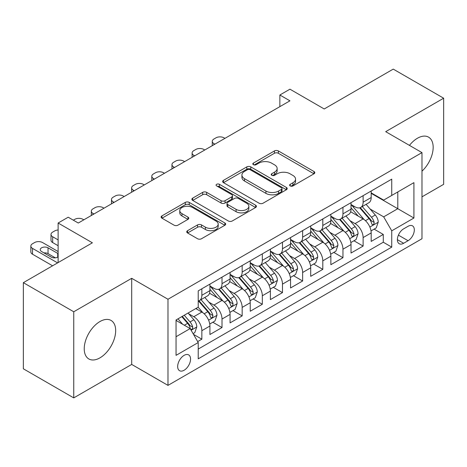 <?xml version="1.0" encoding="UTF-8"?>
<svg xmlns="http://www.w3.org/2000/svg" width="467" height="467" viewBox="0 0 467 467"><rect width="100%" height="100%" fill="white"/><g stroke="black" fill="none" stroke-linecap="round" stroke-linejoin="round"><path stroke-width="0.7" d="M290.2 185.93A1.961 1.132 0 0 0 292.972 185.93L313.993 173.794A2.796 1.617 0 0 0 314.816 172.65A2.796 1.617 0 0 0 313.993 171.512L278.379 150.946A2.796 1.617 0 0 0 274.421 150.946L253.4 163.082A1.961 1.132 0 0 0 252.822 163.882A1.961 1.132 0 0 0 253.4 164.682A1.961 1.132 0 0 0 256.167 164.682L258.887 163.111A8.955 5.172 0 0 1 271.555 163.111L274.52 164.828A8.955 5.172 0 0 1 277.141 168.482A8.955 5.172 0 0 1 274.52 172.136L271.8 173.706A1.961 1.132 0 0 0 271.228 174.506A1.961 1.132 0 0 0 271.8 175.306A1.961 1.132 0 0 0 274.573 175.306L277.293 173.736A8.955 5.172 0 0 1 289.954 173.736L292.92 175.452A8.955 5.172 0 0 1 295.547 179.106A8.955 5.172 0 0 1 292.92 182.76L290.2 184.331A1.961 1.132 0 0 0 289.628 185.13A1.961 1.132 0 0 0 290.2 185.93L290.2 184.331M99.95 357.856A22.235 12.837 120 0 0 114.479 338.26A22.235 12.837 120 0 0 111.07 320.444A22.235 12.837 120 0 0 99.95 321.541A22.235 12.837 120 0 0 85.426 341.138A22.235 12.837 120 0 0 88.835 358.954A22.235 12.837 120 0 0 99.95 357.856M421.981 171.161A22.235 12.837 120 0 0 428.56 137.14A22.235 12.837 120 0 0 417.445 138.238A22.235 12.837 120 0 0 409.448 145.377M184.115 370.249A9.124 5.265 120 0 0 190.069 362.211A9.124 5.265 120 0 0 188.674 354.902A9.124 5.265 120 0 0 184.115 355.352A9.124 5.265 120 0 0 178.155 363.39A9.124 5.265 120 0 0 179.55 370.705A9.124 5.265 120 0 0 184.115 370.249M187.559 230.686A2.796 1.617 0 0 0 186.736 231.825A2.796 1.617 0 0 0 187.559 232.969L197.553 238.736A2.796 1.617 0 0 0 201.505 238.736L224.855 225.257A2.796 1.617 0 0 0 225.678 224.119A2.796 1.617 0 0 0 224.855 222.975L189.24 202.409A2.796 1.617 0 0 0 185.282 202.409L161.932 215.894A2.796 1.617 0 0 0 161.115 217.032A2.796 1.617 0 0 0 161.932 218.177L174.004 225.147A2.796 1.617 0 0 0 177.962 225.147L187.956 219.373A2.796 1.617 0 0 0 188.773 218.235A2.796 1.617 0 0 0 187.956 217.091L181.967 213.635A7.484 4.32 0 0 1 179.777 210.582A7.484 4.32 0 0 1 184.395 206.589A7.484 4.32 0 0 1 192.556 207.523L215.999 221.06A7.484 4.32 0 0 1 218.194 224.119A7.484 4.32 0 0 1 213.571 228.112A7.484 4.32 0 0 1 205.416 227.172L201.505 224.919A2.796 1.617 0 0 0 197.553 224.919L187.559 230.686L187.559 232.969M421.981 196.84L443.65 184.331L443.65 98.204L393.255 69.11L324.215 108.969L289.943 89.185L279.861 95.005L289.943 100.825L78.281 223.028L68.2 217.208L58.124 223.028L58.124 262.594M73.745 311.769L73.745 397.89L131.7 364.429L131.7 278.309L73.745 311.769L23.35 282.669L92.39 242.811L58.124 223.028M131.7 278.309L167.986 299.254L421.981 152.616L421.981 238.736L167.986 385.38L167.986 299.254M443.65 98.204L385.695 131.665L421.981 152.616M259.086 203.209A2.796 1.617 0 0 0 263.044 203.209L286.394 189.73A2.796 1.617 0 0 0 287.211 188.586A2.796 1.617 0 0 0 286.394 187.448L250.779 166.882A2.796 1.617 0 0 0 246.821 166.882L223.471 180.361A2.796 1.617 0 0 0 222.654 181.505A2.796 1.617 0 0 0 223.471 182.65L259.086 203.209M217.429 186.356A1.961 1.132 0 0 1 219.414 186.631L219.414 184.307L255.624 205.211A2.796 1.617 0 0 1 256.441 206.35A2.796 1.617 0 0 1 255.624 207.494L232.274 220.973A2.796 1.617 0 0 1 228.316 220.973L192.702 200.413L192.702 198.125A2.796 1.617 0 0 0 191.884 199.269A2.796 1.617 0 0 0 192.702 200.413M192.702 198.125L202.696 192.357A2.796 1.617 0 0 1 206.653 192.357L221.095 200.699A2.796 1.617 0 0 0 225.053 200.699L231.685 196.87A2.796 1.617 0 0 0 232.502 195.731A2.796 1.617 0 0 0 231.685 194.587L216.647 185.907A1.961 1.132 0 0 1 216.069 185.107A1.961 1.132 0 0 1 217.278 184.062A1.961 1.132 0 0 1 219.414 184.307M73.745 397.89L23.35 368.796L23.35 282.669M197.669 341.593L201.849 339.176L193.484 334.349M188.726 313.789L193.787 316.714A11.401 6.585 60 0 1 201.849 330.683L209.917 326.024L209.917 334.518L222.012 327.536L212.835 322.242M208.883 302.155L213.944 305.074A11.401 6.585 60 0 1 222.012 319.043L230.073 314.384L230.073 322.884L242.169 315.902L232.998 310.602M229.046 290.515L234.107 293.439A11.401 6.585 60 0 1 242.169 307.403L250.23 302.75L250.23 311.244L262.326 304.262L253.155 298.968M249.203 278.875L254.264 281.799A11.401 6.585 60 0 1 262.326 295.763L270.387 291.11L270.387 299.604L282.482 292.622L273.312 287.328M269.36 267.241L274.421 270.159A11.401 6.585 60 0 1 282.482 284.129L290.55 279.47L290.55 287.97L302.645 280.982L293.469 275.688M289.517 255.601L294.578 258.52A11.401 6.585 60 0 1 302.645 272.489L310.707 267.83L310.707 276.33L322.802 269.348L313.631 264.053M309.679 243.961L314.74 246.885A11.401 6.585 60 0 1 322.802 260.849L330.864 256.196L330.864 264.69L342.959 257.708L333.788 252.413M329.836 232.327L334.897 235.245A11.401 6.585 60 0 1 342.959 249.215L351.021 244.556L351.021 253.05L363.116 246.068L363.116 237.575A11.401 6.585 -120 0 0 355.054 223.605L349.993 220.687M353.945 240.774L363.116 246.068M209.917 326.024A11.401 6.585 -120 0 0 201.849 312.061L195.801 308.564M230.073 314.384A11.401 6.585 -120 0 0 222.012 300.421L209.543 293.223M250.23 302.75A11.401 6.585 -120 0 0 242.169 288.781L229.7 281.583M270.387 291.11A11.401 6.585 -120 0 0 262.326 277.141L249.863 269.944M290.55 279.47A11.401 6.585 -120 0 0 282.482 265.507L270.019 258.309M310.707 267.83A11.401 6.585 -120 0 0 302.645 253.867L290.176 246.669M330.864 256.196A11.401 6.585 -120 0 0 322.802 242.227L310.333 235.029M351.021 244.556A11.401 6.585 -120 0 0 342.959 230.593L330.49 223.395M408.07 226.285L403.634 228.848A8.838 5.102 120 0 0 397.861 236.635A8.838 5.102 120 0 0 399.215 243.716A8.838 5.102 120 0 0 403.634 243.278L408.07 240.715A8.838 5.102 120 0 0 413.844 232.928A8.838 5.102 120 0 0 412.489 225.847A8.838 5.102 120 0 0 408.07 226.285M176.047 336.73L190.162 328.587L198.224 342.55L198.224 358.843L391.743 247.119L391.743 230.821L383.681 216.857L370.15 209.047M198.224 342.55L176.047 355.352L176.047 319.971L198.224 307.169L198.224 290.877L391.743 179.147L391.743 195.445L413.914 182.638L413.914 218.019L391.743 230.821M209.917 285.991L213.944 288.314A11.401 6.585 60 0 0 219.648 288.88L227.709 284.228A11.401 6.585 -120 0 0 230.073 279.003L230.073 272.489M230.073 274.351L234.107 276.68A11.401 6.585 60 0 0 239.804 277.24L247.872 272.588A11.401 6.585 -120 0 0 250.23 267.369L250.23 260.849M250.23 262.711L254.264 265.04A11.401 6.585 60 0 0 259.967 265.606L268.029 260.948A11.401 6.585 -120 0 0 270.387 255.729L270.387 249.209M270.387 251.071L274.421 253.4A11.401 6.585 60 0 0 280.124 253.966L288.186 249.308A11.401 6.585 -120 0 0 290.55 244.089L290.55 237.575M290.55 239.437L294.578 241.766A11.401 6.585 60 0 0 300.281 242.326L308.343 237.674A11.401 6.585 -120 0 0 310.707 232.455L310.707 225.935M310.707 227.797L314.74 230.126A11.401 6.585 60 0 0 320.438 230.692L328.505 226.034A11.401 6.585 -120 0 0 330.864 220.815L330.864 214.295M330.864 216.157L334.897 218.486A11.401 6.585 60 0 0 340.601 219.052L348.662 214.394A11.401 6.585 -120 0 0 351.021 209.175L351.021 202.66M198.224 349.071L383.279 242.227L383.279 234.434L371.183 241.416L371.183 232.916A11.401 6.585 -120 0 0 363.116 218.953L350.653 211.755M351.021 204.523L355.054 206.846A11.401 6.585 -120 0 0 360.757 207.412A11.401 6.585 -120 0 0 363.116 202.193L363.116 195.673M360.757 207.412L368.819 202.76A11.401 6.585 -120 0 0 371.183 197.535L371.183 191.021M201.849 288.781L201.849 295.302A11.401 6.585 60 0 1 199.491 300.52A11.401 6.585 60 0 1 198.224 300.981M199.491 300.52L207.552 295.862A11.401 6.585 -120 0 0 209.917 290.643L209.917 284.129M222.012 277.141L222.012 283.662A11.401 6.585 60 0 1 219.648 288.88M242.169 265.507L242.169 272.022A11.401 6.585 60 0 1 239.804 277.24M262.326 253.867L262.326 260.382A11.401 6.585 60 0 1 259.967 265.606M282.482 242.227L282.482 248.748A11.401 6.585 60 0 1 280.124 253.966M302.645 230.587L302.645 237.108A11.401 6.585 60 0 1 300.281 242.326M322.802 218.953L322.802 225.468A11.401 6.585 60 0 1 320.438 230.692M342.959 207.313L342.959 213.833A11.401 6.585 60 0 1 340.601 219.052M342.959 249.215L342.959 257.708M322.802 260.849L322.802 269.348M302.645 272.489L302.645 280.982M282.482 284.129L282.482 292.622M262.326 295.763L262.326 304.262M242.169 307.403L242.169 315.902M222.012 319.043L222.012 327.536M201.849 330.683L201.849 339.176M190.162 328.587L176.047 320.438M383.681 216.857L397.791 208.708L397.791 191.949L413.914 182.638M371.183 193.35L413.914 218.019M371.183 192.883L383.681 200.098L391.743 195.445M131.7 364.429L167.986 385.38M279.861 95.005L279.861 106.639M374.102 229.134L383.279 234.434M383.279 242.227L391.743 247.119M290.982 186.21L292.92 185.09A8.955 5.172 0 0 0 295.547 181.435L295.547 179.106M277.141 168.482L277.141 170.811A8.955 5.172 0 0 1 274.52 174.465L272.582 175.586M313.958 173.817L278.379 153.275A2.796 1.617 0 0 0 274.421 153.275L254.182 164.962M286.353 189.754L250.779 169.212A2.796 1.617 0 0 0 246.821 169.212L223.506 182.667M281.443 189.386A1.961 1.132 0 0 0 282.021 188.586A1.961 1.132 0 0 0 281.443 187.787L250.184 169.737A1.961 1.132 0 0 0 247.411 169.737L244.545 171.395A8.955 5.172 0 0 0 241.924 175.049A8.955 5.172 0 0 0 244.545 178.709L265.916 191.044A8.955 5.172 0 0 0 278.577 191.044L281.443 189.386L281.443 191.715A1.961 1.132 0 0 0 282.021 190.915L282.021 188.586M241.924 175.049L241.924 177.378A8.955 5.172 0 0 0 244.545 181.033L244.545 178.709M281.443 191.715L278.577 193.373A8.955 5.172 0 0 1 265.916 193.373L244.545 181.033M192.743 200.436L202.696 194.686L202.696 192.357M232.502 195.731L232.502 198.055A2.796 1.617 0 0 1 231.685 199.199L225.053 203.028A2.796 1.617 0 0 1 221.095 203.028L206.653 194.686A2.796 1.617 0 0 0 202.696 194.686M219.414 186.631L255.589 207.517M236.086 209.35A7.484 4.32 0 0 0 244.241 210.29A7.484 4.32 0 0 0 248.864 206.297A7.484 4.32 0 0 0 246.669 203.238L238.409 198.469A2.796 1.617 0 0 0 234.452 198.469L227.826 202.299A2.796 1.617 0 0 0 227.003 203.437A2.796 1.617 0 0 0 227.826 204.581L236.086 209.35L236.086 211.679A7.484 4.32 0 0 0 244.241 212.613A7.484 4.32 0 0 0 248.864 208.621L248.864 206.297M227.003 203.437L227.003 205.766A2.796 1.617 0 0 0 227.826 206.91L227.826 204.581M236.086 211.679L227.826 206.91M218.194 224.119L218.194 226.442A7.484 4.32 0 0 1 213.571 230.435A7.484 4.32 0 0 1 205.416 229.501L201.505 227.242A2.796 1.617 0 0 0 197.553 227.242L187.594 232.992M179.777 210.582L179.777 212.905A7.484 4.32 0 0 0 181.967 215.964L181.967 213.635M187.915 219.397L181.967 215.964M224.82 225.281L189.24 204.739A2.796 1.617 0 0 0 185.282 204.739L161.973 218.2M371.014 230.92L376.221 227.914L378.235 222.094A7.554 4.361 -120 0 0 375.293 215.001L366.081 204.336M214.855 144.175L213.944 143.655A5.703 3.292 0 0 1 212.275 141.326A5.703 3.292 0 0 1 213.944 138.997L215.964 137.835A5.703 3.292 0 0 1 224.026 137.835L224.931 138.355M364.237 219.688L353.315 207.044A21.809 12.591 -120 0 0 351.021 204.645M358.247 216.139L352.136 209.064A18.102 10.449 -120 0 0 351.021 207.85M359.73 207.821L369.047 218.609A7.554 4.361 60 0 1 371.738 223.816L372.287 224.709L373.308 224.563L373.991 223.734L374.155 222.415A7.554 4.361 -120 0 0 371.463 217.213L362.252 206.548M360.279 207.646L370.284 219.239A3.847 2.224 60 0 1 371.259 220.739L374.155 222.415M350.851 242.56L356.064 239.553L358.078 233.733A7.554 4.361 -120 0 0 355.136 226.641L345.924 215.976M194.692 155.815L193.787 155.289A5.703 3.292 0 0 1 192.118 152.966A5.703 3.292 0 0 1 193.787 150.637L195.801 149.469A5.703 3.292 0 0 1 203.869 149.469L204.774 149.995M344.08 231.328L333.158 218.679A21.809 12.591 -120 0 0 330.864 216.285M338.09 227.779L331.979 220.704A18.102 10.449 -120 0 0 330.864 219.49M339.573 219.461L348.884 230.249A7.554 4.361 60 0 1 351.581 235.45L352.13 236.349L353.151 236.203L353.834 235.374L353.998 234.055A7.554 4.361 -120 0 0 351.307 228.853L342.095 218.188M340.116 219.286L350.127 230.873A3.847 2.224 60 0 1 351.096 232.379L353.998 234.055M330.694 254.2L335.901 251.188L337.921 245.373A7.554 4.361 -120 0 0 334.979 238.275L325.768 227.616M174.535 167.455L173.631 166.929A5.703 3.292 0 0 1 171.961 164.6A5.703 3.292 0 0 1 173.631 162.277L175.645 161.109A5.703 3.292 0 0 1 183.712 161.109L184.617 161.635M323.923 242.968L313.001 230.319A21.809 12.591 -120 0 0 310.707 227.919M317.934 239.419L311.822 232.344A18.102 10.449 -120 0 0 310.707 231.13M319.41 231.101L328.727 241.883A7.554 4.361 60 0 1 331.424 247.09L331.973 247.983L332.994 247.843L333.677 247.014L333.841 245.695A7.554 4.361 -120 0 0 331.15 240.487L321.938 229.822M319.959 230.926L329.971 242.513A3.847 2.224 60 0 1 330.94 244.019L333.841 245.695M310.537 265.834L315.745 262.828L317.758 257.008A7.554 4.361 -120 0 0 314.816 249.915L305.611 239.25M154.379 179.089L153.474 178.569A5.703 3.292 0 0 1 151.804 176.24A5.703 3.292 0 0 1 153.474 173.911L155.488 172.749A5.703 3.292 0 0 1 163.549 172.749L164.46 173.275M303.766 254.603L292.838 241.959A21.809 12.591 -120 0 0 290.55 239.559M297.771 251.053L291.665 243.984A18.102 10.449 -120 0 0 290.55 242.764M299.254 242.735L308.57 253.523A7.554 4.361 60 0 1 311.261 258.73L311.81 259.623L312.832 259.477L313.515 258.648L313.684 257.329A7.554 4.361 -120 0 0 310.987 252.127L301.781 241.462M299.802 242.56L309.814 254.153A3.847 2.224 60 0 1 310.783 255.659L313.684 257.329M290.381 277.474L295.588 274.468L297.602 268.648A7.554 4.361 -120 0 0 294.659 261.555L285.448 250.89M134.222 190.729L133.311 190.203A5.703 3.292 0 0 1 131.641 187.88A5.703 3.292 0 0 1 133.311 185.551L135.331 184.389A5.703 3.292 0 0 1 143.392 184.389L144.297 184.909M283.603 266.243L272.681 253.599A21.809 12.591 -120 0 0 270.387 251.199M277.614 262.693L271.502 255.618A18.102 10.449 -120 0 0 270.387 254.404M279.097 254.375L288.413 265.163A7.554 4.361 60 0 1 291.104 270.364L291.653 271.263L292.675 271.117L293.358 270.288L293.521 268.969A7.554 4.361 -120 0 0 290.83 263.767L281.619 253.102M279.645 254.2L289.651 265.787A3.847 2.224 60 0 1 290.626 267.293L293.521 268.969M270.218 289.114L275.431 286.108L277.445 280.288A7.554 4.361 -120 0 0 274.503 273.195L265.291 262.53M114.059 202.369L113.154 201.843A5.703 3.292 0 0 1 111.485 199.514A5.703 3.292 0 0 1 113.154 197.191L115.168 196.023A5.703 3.292 0 0 1 123.235 196.023L124.14 196.549M263.446 277.883L252.524 265.233A21.809 12.591 -120 0 0 250.23 262.839M257.457 274.333L251.345 267.258A18.102 10.449 -120 0 0 250.23 266.044M258.94 266.015L268.251 276.803A7.554 4.361 60 0 1 270.948 282.004L271.496 282.903L272.518 282.757L273.201 281.928L273.364 280.609A7.554 4.361 -120 0 0 270.673 275.402L261.462 264.742M259.483 265.84L269.494 277.427A3.847 2.224 60 0 1 270.463 278.933L273.364 280.609M250.061 300.754L255.268 297.742L257.288 291.922A7.554 4.361 -120 0 0 254.346 284.829L245.134 274.164M93.902 214.009L92.997 213.483A5.703 3.292 0 0 1 91.328 211.154A5.703 3.292 0 0 1 92.997 208.825L95.011 207.663A5.703 3.292 0 0 1 103.079 207.663L103.983 208.189M243.289 289.517L232.368 276.873A21.809 12.591 -120 0 0 230.073 274.473M237.3 285.967L231.188 278.898A18.102 10.449 -120 0 0 230.073 277.678M238.777 277.655L248.094 288.437A7.554 4.361 60 0 1 250.791 293.644L251.339 294.537L252.361 294.397L253.044 293.562L253.207 292.249A7.554 4.361 -120 0 0 250.516 287.042L241.305 276.376M239.326 277.474L249.337 289.067A3.847 2.224 60 0 1 250.306 290.573L253.207 292.249M229.904 312.388L235.111 309.382L237.125 303.562A7.554 4.361 -120 0 0 234.183 296.469L224.977 285.804M73.342 220.173L74.854 219.303A5.703 3.292 0 0 1 82.916 219.303L83.826 219.823M223.133 301.157L212.205 288.513A21.809 12.591 -120 0 0 209.917 286.113M217.137 297.607L211.031 290.532A18.102 10.449 -120 0 0 209.917 289.318M218.62 289.289L227.937 300.077A7.554 4.361 60 0 1 230.628 305.284L231.183 306.177L232.198 306.031L232.881 305.202L233.051 303.883A7.554 4.361 -120 0 0 230.354 298.682L221.148 288.016M219.169 289.114L229.18 300.701A3.847 2.224 60 0 1 230.149 302.207L233.051 303.883M209.747 324.028L214.954 321.022L216.968 315.202A7.554 4.361 -120 0 0 214.026 308.109L204.815 297.444M202.97 312.797L198.148 307.21M58.124 239.904L52.678 236.757L52.678 242.577A5.703 3.292 180 0 1 51.008 240.248L51.008 234.434A5.703 3.292 0 0 0 52.678 236.757M58.124 245.718L52.678 242.577M196.981 309.247L196.198 308.337M198.463 300.929L207.78 311.717A7.554 4.361 60 0 1 210.471 316.918L211.02 317.817L212.041 317.671L212.724 316.842L212.894 315.523A7.554 4.361 -120 0 0 210.197 310.316L200.985 299.656M199.012 300.754L209.018 312.341A3.847 2.224 60 0 1 209.992 313.847L212.894 315.523M58.124 229.992A5.703 3.292 0 0 0 54.697 230.937L52.678 232.105A5.703 3.292 0 0 0 51.008 234.434M193.081 333.648L194.797 332.656L196.811 326.836A7.554 4.361 -120 0 0 193.869 319.743L188.073 313.03M57.616 262.886L32.521 248.397A5.703 3.292 0 0 1 30.851 246.068A5.703 3.292 0 0 1 32.521 243.745L34.54 242.577A5.703 3.292 0 0 1 42.602 242.577L58.124 251.538M182.655 324.256L177.991 318.85M52.578 265.799L32.521 254.217A5.703 3.292 180 0 1 30.851 251.888L30.851 246.068M176.824 320.887L176.047 319.988M55.345 257.848L48.043 253.634A4.559 2.633 0 0 0 43.968 252.91M181.821 316.638L187.617 323.351A7.554 4.361 60 0 1 190.314 328.558L190.863 329.451L191.884 329.311L192.567 328.476L192.731 327.163A7.554 4.361 -120 0 0 190.04 321.956L184.243 315.243M182.288 316.369L188.861 323.981A3.847 2.224 60 0 1 189.83 325.487L192.731 327.163M58.124 253.669A4.559 2.633 0 0 0 57.721 253.4L48.043 247.814A4.559 2.633 0 0 0 43.075 247.247A4.559 2.633 0 0 0 40.255 249.676A4.559 2.633 0 0 0 41.592 251.538L51.271 257.124A4.559 2.633 0 0 0 58.124 256.862M193.787 316.714L201.849 312.061M213.944 305.074L222.012 300.421M234.107 293.439L242.169 288.781M254.264 281.799L262.326 277.141M274.421 270.159L282.482 265.507M294.578 258.52L302.645 253.867M314.74 246.885L322.802 242.227M334.897 235.245L342.959 230.593M355.054 223.605L363.116 218.953M363.116 202.193L371.183 197.535M201.849 295.302L209.917 290.643M222.012 283.662L230.073 279.003M242.169 272.022L250.23 267.369M262.326 260.382L270.387 255.729M282.482 248.748L290.55 244.089M302.645 237.108L310.707 232.455M322.802 225.468L330.864 220.815M342.959 213.833L351.021 209.175M363.116 237.575L371.183 232.916M398.404 235.135L408.07 240.715M397.388 239.67L403.634 243.278M292.92 185.09L292.92 182.76M271.8 175.306L271.8 173.706M274.52 174.465L274.52 172.136M253.4 164.682L253.4 163.082M274.421 153.275L274.421 150.946M278.379 153.275L278.379 150.946M313.993 173.794L313.993 171.512M223.471 182.65L223.471 180.361M246.821 169.212L246.821 166.882M250.779 169.212L250.779 166.882M286.394 189.73L286.394 187.448M265.916 193.373L265.916 191.044M278.577 193.373L278.577 191.044M206.653 194.686L206.653 192.357M221.095 203.028L221.095 200.699M225.053 203.028L225.053 200.699M231.685 199.199L231.685 196.87M255.624 207.494L255.624 205.211M197.553 227.242L197.553 224.919M201.505 227.242L201.505 224.919M205.416 229.501L205.416 227.172M187.956 219.373L187.956 217.091M161.932 218.177L161.932 215.894M185.282 204.739L185.282 202.409M189.24 204.739L189.24 202.409M224.855 225.257L224.855 222.975M213.944 143.655L213.944 144.7M369.858 227.05L378.188 222.239M353.315 207.044L354.354 206.443M371.463 217.213L375.293 215.001M365.439 220.687L369.047 218.609M193.787 155.289L193.787 156.34M349.701 238.684L358.026 233.879M333.158 218.679L334.197 218.083M351.307 228.853L355.136 226.641M345.282 232.327L348.884 230.249M173.631 166.929L173.631 167.974M329.544 250.324L337.869 245.519M313.001 230.319L314.034 229.717M331.15 240.487L334.979 238.275M325.125 243.967L328.727 241.883M153.474 178.569L153.474 179.614M309.382 261.964L317.712 257.154M292.838 241.959L293.877 241.357M310.987 252.127L314.816 249.915M304.969 255.607L308.57 253.523M133.311 190.203L133.311 191.254M289.225 273.598L297.555 268.794M272.681 253.599L273.72 252.997M290.83 263.767L294.659 261.555M284.806 267.241L288.413 265.163M113.154 201.843L113.154 202.888M269.068 285.238L277.392 280.433M252.524 265.233L253.563 264.637M270.673 275.402L274.503 273.195M264.649 278.881L268.251 276.803M92.997 213.483L92.997 214.528M248.911 296.878L257.235 292.068M232.368 276.873L233.401 276.271M250.516 287.042L254.346 284.829M244.492 290.521L248.094 288.437M228.754 308.518L237.078 303.708M212.205 288.513L213.244 287.911M230.354 298.682L234.183 296.469M224.335 302.155L227.937 300.077M208.591 320.152L216.922 315.348M210.197 310.316L214.026 308.109M204.178 313.795L207.78 311.717M32.521 248.397L32.521 254.217M191.12 330.245L196.759 326.988M190.04 321.956L193.869 319.743M184.36 325.236L187.617 323.351M48.043 253.634L48.043 247.814M57.721 257.124L57.721 253.4M212.275 141.326L212.275 145.663M192.118 152.966L192.118 157.303M171.961 164.6L171.961 168.937M151.804 176.24L151.804 180.577M131.641 187.88L131.641 192.217M111.485 199.514L111.485 203.857M91.328 211.154L91.328 215.491"/></g></svg>
